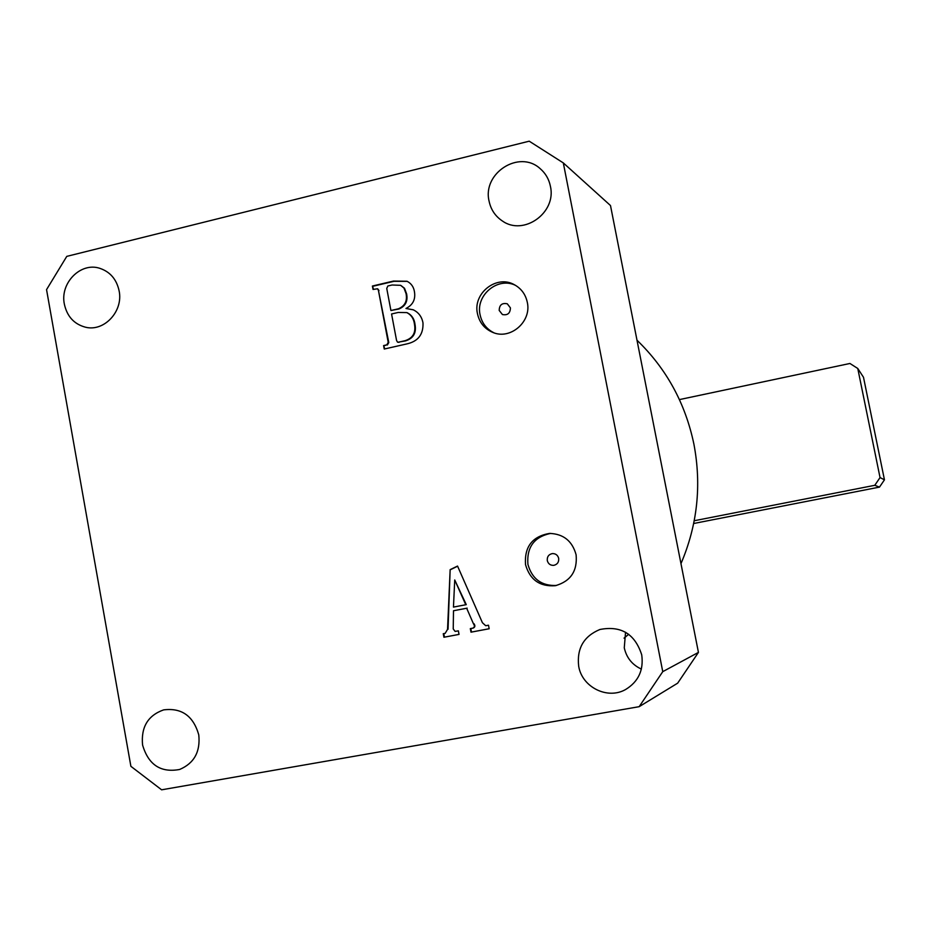 <?xml version="1.0" encoding="UTF-8"?>
<svg xmlns="http://www.w3.org/2000/svg" width="931" height="931" viewBox="0 0 931 931"><rect width="100%" height="100%" fill="white"/><g stroke="black" fill="none" stroke-linecap="round" stroke-linejoin="round"><path stroke-width="1.4" d="M477.463 313.677C479.43 322.58 484.504 328.806 492.685 332.355C510.304 340.246 531.845 321.649 527.295 302.284C525.584 294.394 521.29 288.54 514.401 284.735C496.63 274.389 472.634 293.323 477.463 313.677M515.611 285.41C497.922 276.449 475.462 295.139 480.082 314.783C481.897 323.104 486.529 329.12 493.977 332.821M499.191 310.43L502.414 314.538C507.593 315.539 510.258 313.305 510.409 307.87L507.302 303.809C502.065 302.715 499.365 304.914 499.191 310.43M525.526 564.64C529.948 579.85 539.899 586.867 555.388 585.692C570.668 581.305 577.569 571.006 576.103 554.783C572.309 541.004 563.453 533.882 549.499 533.416C532.276 536.419 524.281 546.834 525.526 564.64M550.64 533.393C534.161 536.896 526.585 547.219 527.912 564.361C532.067 579.001 541.586 586.03 556.505 585.471M547.288 560.59C548.231 563.883 550.372 565.478 553.736 565.361C557.343 564.489 558.996 562.161 558.681 558.367C557.774 555.144 555.679 553.549 552.409 553.573C548.696 554.376 546.986 556.715 547.288 560.59M637.002 340.222C666.433 368.653 685.414 403.344 693.932 444.285C701.706 485.423 697.389 525.2 680.968 563.627M641.727 654.854C643.81 670.122 638.422 681.69 625.574 689.534C607.466 699.926 582.038 687.171 578.686 666.247C576.673 648.488 583.737 636.245 599.89 629.496C621 625.411 634.942 633.86 641.727 654.854M641.378 669.098C632.196 664.827 626.493 657.728 624.27 647.825L625.551 632.23M198.769 734.85C200.514 751.736 194.148 763.269 179.671 769.46C160.784 772.998 148.413 764.851 142.571 744.998C140.907 727.146 147.924 715.439 163.612 709.888C181.626 707.607 193.345 715.927 198.769 734.85M119.121 290.856C123.486 311.257 104.132 332.03 85.454 327.2C74.108 324.139 67.067 316.459 64.355 304.146C59.84 283.117 80.601 261.937 99.71 268.291C110.126 271.771 116.596 279.3 119.121 290.856M550.396 186.212C556.796 212.71 523.559 236.393 502.193 220.856C495.211 216.132 490.835 209.545 489.066 201.084C482.258 173.154 519.277 149.367 540.12 168.604C545.508 173.224 548.929 179.089 550.396 186.212M473.46 623.793L466.664 608.234L453.502 610.748L453.234 628.949L455.084 631.393L458.366 630.869L459.03 634.407L443.924 637.246L443.261 633.708L445.158 633.359L447.543 629.379L450.15 569.644L457.54 566.06L482.421 622.723L485.714 625.725L488.496 625.213L489.171 628.762L470.993 632.172L470.318 628.623L472.82 628.146C474.659 627.25 474.88 625.795 473.46 623.793L466.664 608.234M563.313 162.913L662.756 671.658L698.436 652.398L677.663 683.168L639.166 706.676L161.622 789.814L130.887 766.318L46.55 289.634L66.776 256.374L529.215 141.186L563.313 162.913L610.492 205.542L698.436 652.398M639.166 706.676L662.756 671.658M406.603 343.97L384.247 349.032L383.607 345.576L386.796 344.854L388.215 342.387L378.417 290.344L377.509 288.773L373.052 289.471L372.4 286.026L393.476 281.069L407.01 281.255C411.211 283.373 413.701 286.888 414.458 291.799C415.692 299.445 412.852 304.996 405.963 308.487L413.143 309.755C418.543 312.327 421.824 316.715 422.988 322.906C423.465 334.485 418.007 341.502 406.603 343.97M628.704 634.279L624.038 638.142M467.164 608.141L453.502 610.748M459.03 634.383L443.924 637.246M444.436 637.118L443.773 633.615M447.543 629.379L445.158 633.359M448.044 629.263L450.15 569.644M450.651 569.586L457.61 566.223M489.159 628.728L470.993 632.172M471.482 632.044L470.818 628.53M473.076 628.088L473.297 628.029C475.147 627.133 475.357 625.69 473.949 623.677M453.455 607.093L466.268 604.65L454.735 579.966L453.455 607.093L465.768 604.743L454.735 579.966M384.771 348.916L383.607 345.576M384.166 345.75L386.796 344.854M387.354 345.017L388.786 342.561L388.215 342.387M388.786 342.561L378.417 290.344M378.987 290.565L377.753 288.913M373.564 289.355L372.4 286.026M372.982 286.248L394.034 281.302L407.278 281.371M413.411 309.86L405.963 308.487M398.945 308.999L398.398 308.801C404.962 305.973 407.51 300.911 406.044 293.591L403.961 288.04L400.609 285.317L392.067 285.002L387.855 285.992L386.749 288.435L390.915 310.523L398.945 308.999C405.509 306.183 408.057 301.12 406.591 293.812L404.508 288.273L400.877 285.445M397.863 342.236L405.52 340.897C413.411 338.407 416.576 332.902 415.005 324.384C414.376 319.019 411.839 315.155 407.394 312.804L407.115 312.711M398.515 342.189L404.973 340.723C412.875 338.232 416.041 332.728 414.458 324.197C413.83 318.821 411.293 314.957 406.847 312.595L398.131 312.467L391.567 313.98L396.571 340.49L397.56 342.177L399.062 342.364M390.915 310.523L398.398 308.801M884.45 479.826L879.504 487.099L874.779 485.307L880.039 477.568L884.45 479.826L863.503 377.288L857.765 368.478L849.933 363.474L679.432 399.597M880.039 477.568L857.765 368.478M874.779 485.307L694.223 520.743M693.688 523.501L879.504 487.099"/></g></svg>
